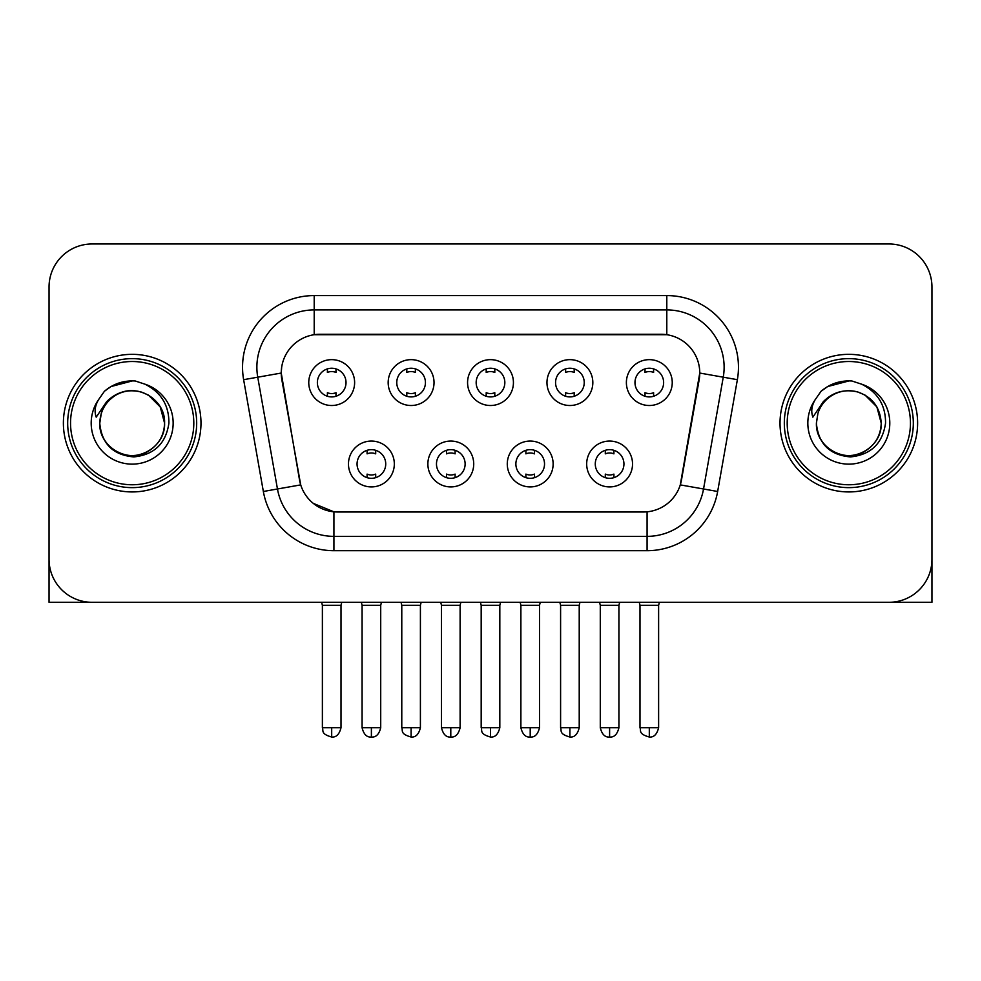 <?xml version="1.0" encoding="UTF-8"?>
<svg xmlns="http://www.w3.org/2000/svg" width="981" height="981" viewBox="0 0 981 981"><rect width="100%" height="100%" fill="white"/><g stroke="black" fill="none" stroke-linecap="round" stroke-linejoin="round"><path stroke-width="1.47" d="M473.725 463.988A22.931 22.931 0 0 1 450.794 486.919A22.931 22.931 0 0 1 427.863 463.988A22.931 22.931 0 0 1 450.794 441.058A22.931 22.931 0 0 1 473.725 463.988M436.471 463.988A14.335 14.335 0 0 0 450.794 478.311A14.335 14.335 0 0 0 465.129 463.988A14.335 14.335 0 0 0 450.794 449.654A14.335 14.335 0 0 0 436.471 463.988M553.137 463.988A22.931 22.931 0 0 1 530.206 486.919A22.931 22.931 0 0 1 507.275 463.988A22.931 22.931 0 0 1 530.206 441.058A22.931 22.931 0 0 1 553.137 463.988M515.871 463.988A14.335 14.335 0 0 0 530.206 478.311A14.335 14.335 0 0 0 544.529 463.988A14.335 14.335 0 0 0 530.206 449.654A14.335 14.335 0 0 0 515.871 463.988M632.537 463.988A22.931 22.931 0 0 1 609.606 486.919A22.931 22.931 0 0 1 586.675 463.988A22.931 22.931 0 0 1 609.606 441.058A22.931 22.931 0 0 1 632.537 463.988M595.271 463.988A14.335 14.335 0 0 0 609.606 478.311A14.335 14.335 0 0 0 623.941 463.988A14.335 14.335 0 0 0 609.606 449.654A14.335 14.335 0 0 0 595.271 463.988M394.325 463.988A22.931 22.931 0 0 1 371.394 486.919A22.931 22.931 0 0 1 348.463 463.988A22.931 22.931 0 0 1 371.394 441.058A22.931 22.931 0 0 1 394.325 463.988M357.059 463.988A14.335 14.335 0 0 0 371.394 478.311A14.335 14.335 0 0 0 385.729 463.988A14.335 14.335 0 0 0 371.394 449.654A14.335 14.335 0 0 0 357.059 463.988M434.031 382.578A22.931 22.931 0 0 1 411.1 405.509A22.931 22.931 0 0 1 388.169 382.578A22.931 22.931 0 0 1 411.1 359.647A22.931 22.931 0 0 1 434.031 382.578M396.765 382.578A14.335 14.335 0 0 0 411.1 396.913A14.335 14.335 0 0 0 425.435 382.578A14.335 14.335 0 0 0 411.1 368.243A14.335 14.335 0 0 0 396.765 382.578M513.431 382.578A22.931 22.931 0 0 1 490.5 405.509A22.931 22.931 0 0 1 467.569 382.578A22.931 22.931 0 0 1 490.5 359.647A22.931 22.931 0 0 1 513.431 382.578M476.165 382.578A14.335 14.335 0 0 0 490.5 396.913A14.335 14.335 0 0 0 504.835 382.578A14.335 14.335 0 0 0 490.5 368.243A14.335 14.335 0 0 0 476.165 382.578M592.831 382.578A22.931 22.931 0 0 1 569.9 405.509A22.931 22.931 0 0 1 546.969 382.578A22.931 22.931 0 0 1 569.9 359.647A22.931 22.931 0 0 1 592.831 382.578M555.565 382.578A14.335 14.335 0 0 0 569.9 396.913A14.335 14.335 0 0 0 584.235 382.578A14.335 14.335 0 0 0 569.9 368.243A14.335 14.335 0 0 0 555.565 382.578M672.243 382.578A22.931 22.931 0 0 1 649.312 405.509A22.931 22.931 0 0 1 626.381 382.578A22.931 22.931 0 0 1 649.312 359.647A22.931 22.931 0 0 1 672.243 382.578M634.977 382.578A14.335 14.335 0 0 0 649.312 396.913A14.335 14.335 0 0 0 663.634 382.578A14.335 14.335 0 0 0 649.312 368.243A14.335 14.335 0 0 0 634.977 382.578M354.619 382.578A22.931 22.931 0 0 1 331.688 405.509A22.931 22.931 0 0 1 308.757 382.578A22.931 22.931 0 0 1 331.688 359.647A22.931 22.931 0 0 1 354.619 382.578M317.366 382.578A14.335 14.335 0 0 0 331.688 396.913A14.335 14.335 0 0 0 346.023 382.578A14.335 14.335 0 0 0 331.688 368.243A14.335 14.335 0 0 0 317.366 382.578M263.349 491.481L243.631 379.684A71.662 71.662 0 0 1 314.202 295.575L666.798 295.575A71.662 71.662 0 0 1 737.369 379.684L717.651 491.481A71.662 71.662 0 0 1 647.08 550.697L333.92 550.697A71.662 71.662 0 0 1 263.349 491.481L300.713 484.884L281.829 379.696A38.7 38.7 0 0 1 319.941 334.276L661.059 334.276A38.7 38.7 0 0 1 699.171 379.696L681.476 480.016A38.7 38.7 0 0 1 643.364 511.996L337.636 511.996A38.7 38.7 0 0 1 299.524 480.016L281.24 373.05L257.745 377.195A57.327 57.327 0 0 1 314.202 309.91L666.798 309.91A57.327 57.327 0 0 1 723.255 377.195L703.536 488.992A57.327 57.327 0 0 1 647.08 536.362L333.92 536.362A57.327 57.327 0 0 1 277.464 488.992L257.745 377.195A57.327 57.327 0 0 1 256.875 367.237M63.385 423.13A68.793 68.793 0 0 0 132.177 491.935A68.793 68.793 0 0 0 200.982 423.13A68.793 68.793 0 0 0 132.177 354.337A68.793 68.793 0 0 0 63.385 423.13A68.793 68.793 0 0 0 132.177 491.935A68.793 68.793 0 0 0 200.982 423.13A68.793 68.793 0 0 0 132.177 354.337A68.793 68.793 0 0 0 63.385 423.13M780.018 423.13A68.793 68.793 0 0 0 848.823 491.935A68.793 68.793 0 0 0 917.615 423.13A68.793 68.793 0 0 0 848.823 354.337A68.793 68.793 0 0 0 780.018 423.13A68.793 68.793 0 0 0 848.823 491.935A68.793 68.793 0 0 0 917.615 423.13A68.793 68.793 0 0 0 848.823 354.337A68.793 68.793 0 0 0 780.018 423.13M314.202 295.575L314.202 334.705L666.798 334.705L666.798 295.575M281.24 372.976L281.67 367.237M643.364 511.996L337.636 511.996M333.92 550.697L333.92 511.824L313.258 503.363M723.255 377.195L699.76 373.05L680.287 484.884L703.536 488.992L723.255 377.195L737.369 379.684M681.476 480.016L681.243 481.242M299.757 481.242L299.524 480.016M931.95 286.979A42.992 42.992 0 0 0 888.958 243.975L92.042 243.975A42.992 42.992 0 0 0 49.05 286.979L49.05 559.293A42.992 42.992 0 0 0 92.042 602.297L888.958 602.297A42.992 42.992 0 0 0 931.95 559.293L931.95 286.979L931.95 602.297L765.695 602.297M49.05 286.979L49.05 602.297L215.305 602.297M888.958 243.975L92.042 243.975M92.042 602.297L888.958 602.297M327.396 396.25L327.396 392.694A10.999 10.999 0 0 0 335.993 392.694L335.993 396.25M331.688 727.706L322.381 727.706C323.693 730.6 320.382 733.874 331.688 737.025L331.688 727.706L341.008 727.706L341.008 605.302L322.381 605.302L321.621 602.297M341.008 605.302L341.756 602.297M335.993 368.905L335.993 372.449A10.999 10.999 0 0 0 327.396 372.449L327.396 368.905M367.09 477.661L367.09 474.105A10.999 10.999 0 0 0 375.698 474.105L375.698 477.661M371.394 727.706L362.075 727.706C363.706 734.352 366.808 737.454 371.394 737.025L371.394 727.706L380.714 727.706L380.714 605.302L362.075 605.302L361.327 602.297M380.714 605.302L381.462 602.297M375.698 450.316L375.698 453.86A10.999 10.999 0 0 0 367.09 453.86L367.09 450.316M406.796 396.25L406.796 392.694A10.999 10.999 0 0 0 415.392 392.694L415.392 396.25M411.1 727.706L401.781 727.706C403.093 730.6 399.794 733.874 411.1 737.025L411.1 727.706L420.408 727.706L420.408 605.302L401.781 605.302L401.033 602.297M420.408 605.302L421.168 602.297M415.392 368.905L415.392 372.449A10.999 10.999 0 0 0 406.796 372.449L406.796 368.905M486.196 396.25L486.196 392.694A10.999 10.999 0 0 0 494.804 392.694L494.804 396.25M490.5 727.706L481.18 727.706C482.505 730.6 479.194 733.874 490.5 737.025L490.5 727.706L499.82 727.706L499.82 605.302L481.18 605.302L480.432 602.297M499.82 605.302L500.568 602.297M494.804 368.905L494.804 372.449A10.999 10.999 0 0 0 486.196 372.449L486.196 368.905M565.608 396.25L565.608 392.694A10.999 10.999 0 0 0 574.204 392.694L574.204 396.25M569.9 727.706L560.592 727.706C561.905 730.6 558.594 733.874 569.9 737.025L569.9 727.706L579.219 727.706L579.219 605.302L560.592 605.302L559.832 602.297M579.219 605.302L579.967 602.297M574.204 368.905L574.204 372.449A10.999 10.999 0 0 0 565.608 372.449L565.608 368.905M645.008 396.25L645.008 392.694A10.999 10.999 0 0 0 653.604 392.694L653.604 396.25M649.312 727.706L639.992 727.706C641.304 730.6 638.006 733.874 649.312 737.025L649.312 727.706L658.619 727.706L658.619 605.302L639.992 605.302L639.244 602.297M658.619 605.302L659.379 602.297M653.604 368.905L653.604 372.449A10.999 10.999 0 0 0 645.008 372.449L645.008 368.905M446.502 477.661L446.502 474.105A10.999 10.999 0 0 0 455.098 474.105L455.098 477.661M450.794 727.706L441.487 727.706C443.105 734.352 446.208 737.454 450.794 737.025L450.794 727.706L460.114 727.706L460.114 605.302L441.487 605.302L440.727 602.297M460.114 605.302L460.862 602.297M455.098 450.316L455.098 453.86A10.999 10.999 0 0 0 446.502 453.86L446.502 450.316M525.902 477.661L525.902 474.105A10.999 10.999 0 0 0 534.498 474.105L534.498 477.661M530.206 727.706L520.886 727.706C522.517 734.352 525.62 737.454 530.206 737.025L530.206 727.706L539.513 727.706L539.513 605.302L520.886 605.302L520.138 602.297M539.513 605.302L540.273 602.297M534.498 450.316L534.498 453.86A10.999 10.999 0 0 0 525.902 453.86L525.902 450.316M605.302 477.661L605.302 474.105A10.999 10.999 0 0 0 613.91 474.105L613.91 477.661M609.606 727.706L600.286 727.706C601.917 734.352 605.019 737.454 609.606 737.025L609.606 727.706L618.925 727.706L618.925 605.302L600.286 605.302L599.538 602.297M618.925 605.302L619.673 602.297M613.91 450.316L613.91 453.86A10.999 10.999 0 0 0 605.302 453.86L605.302 450.316M196.678 423.13A64.501 64.501 0 0 0 132.177 358.641A64.501 64.501 0 0 0 67.677 423.13A64.501 64.501 0 0 0 132.177 487.631A64.501 64.501 0 0 0 196.678 423.13M193.809 423.13A61.631 61.631 0 0 0 132.177 361.511A61.631 61.631 0 0 0 70.546 423.13A61.631 61.631 0 0 0 132.177 484.761A61.631 61.631 0 0 0 193.809 423.13M101.276 413.393L99.743 423.13C101.717 443.853 113.085 455.11 133.845 456.913C154.25 454.804 165.936 443.547 168.904 423.13C169.051 405.263 161.068 392.277 144.98 384.184L135.304 380.996C123.618 380.309 113.318 383.743 104.403 391.296L98.554 399.684C94.998 405.68 94.213 411.517 96.212 417.158L106.647 401.695C116.371 391.971 127.947 388.758 141.362 392.069A32.398 32.398 0 0 0 101.276 413.393L99.78 423.13C100.221 410.916 105.617 401.56 115.979 395.073C136.175 382.136 165.691 399.181 164.575 423.13C164.146 435.356 158.738 444.712 148.376 451.199C128.18 464.136 98.676 447.091 99.78 423.13L101.276 413.393M141.362 392.069C155.832 397.219 163.569 407.569 164.575 423.13L160.234 406.931L148.376 395.073L141.362 392.069L148.376 395.073L160.234 406.931L164.575 423.13L160.234 406.931L148.376 395.073L141.362 392.069L148.376 395.073L160.234 406.931L164.575 423.13L160.234 406.931L148.376 395.073L141.362 392.069L148.376 395.073L160.234 406.931L164.575 423.13L160.234 406.931L148.376 395.073L141.362 392.069L148.376 395.073L160.234 406.931L164.575 423.13C164.146 435.356 158.738 444.712 148.376 451.199C128.18 464.136 98.676 447.091 99.78 423.13C98.676 447.091 128.18 464.136 148.376 451.199C158.738 444.712 164.146 435.356 164.575 423.13C165.691 447.091 136.175 464.136 115.979 451.199C105.617 444.712 100.221 435.356 99.78 423.13M135.501 455.368L134.471 455.454M104.489 391.223L111.049 386.539L132.509 380.886L111.049 386.539L104.489 391.223L111.049 386.539L132.509 380.886L111.049 386.539L104.489 391.223L111.049 386.539L132.509 380.886L111.049 386.539L104.489 391.223L111.049 386.539L132.509 380.886L111.049 386.539L104.489 391.223L111.049 386.539L132.509 380.886L111.049 386.539L104.489 391.223L111.049 386.539L132.509 380.886L111.049 386.539L104.489 391.223L111.049 386.539L132.509 380.886M913.323 423.13A64.501 64.501 0 0 0 848.823 358.641A64.501 64.501 0 0 0 784.322 423.13A64.501 64.501 0 0 0 848.823 487.631A64.501 64.501 0 0 0 913.323 423.13M910.454 423.13A61.631 61.631 0 0 0 848.823 361.511A61.631 61.631 0 0 0 787.191 423.13A61.631 61.631 0 0 0 848.823 484.761A61.631 61.631 0 0 0 910.454 423.13M817.921 413.393L816.376 423.13C818.362 443.853 829.73 455.11 850.49 456.913C870.883 454.804 882.569 443.547 885.549 423.13C885.684 405.263 877.713 392.277 861.625 384.184L851.937 380.996C840.251 380.309 829.951 383.743 821.036 391.296L815.199 399.684C811.63 405.68 810.858 411.517 812.857 417.158L823.292 401.695C833.016 391.971 844.58 388.758 858.007 392.069A32.398 32.398 0 0 0 817.921 413.393L816.425 423.13C815.309 447.091 844.825 464.136 865.021 451.199C875.383 444.712 880.779 435.356 881.22 423.13C880.779 435.356 875.383 444.712 865.021 451.199C844.825 464.136 815.309 447.091 816.425 423.13C815.309 447.091 844.825 464.136 865.021 451.199C875.383 444.712 880.779 435.356 881.22 423.13C882.324 447.091 852.82 464.136 832.624 451.199C822.262 444.712 816.854 435.356 816.425 423.13M858.007 392.069C872.477 397.219 880.215 407.569 881.22 423.13L876.879 406.931L865.021 395.073L858.007 392.069L865.021 395.073L876.879 406.931L881.22 423.13L876.879 406.931L865.021 395.073L858.007 392.069L865.021 395.073L876.879 406.931L881.22 423.13L876.879 406.931L865.021 395.073L858.007 392.069L865.021 395.073L876.879 406.931L881.22 423.13L876.879 406.931L865.021 395.073L858.007 392.069L865.021 395.073L876.879 406.931L881.22 423.13L876.879 406.931L865.021 395.073L858.007 392.069L865.021 395.073M852.133 455.368L851.116 455.454M821.122 391.223L827.694 386.539L849.154 380.886L827.694 386.539L821.122 391.223L827.694 386.539L849.154 380.886L827.694 386.539L821.122 391.223L827.694 386.539L849.154 380.886L827.694 386.539L821.122 391.223L827.694 386.539L849.154 380.886L827.694 386.539L821.122 391.223L827.694 386.539L849.154 380.886L827.694 386.539L821.122 391.223L827.694 386.539L849.154 380.886L827.694 386.539L821.122 391.223L827.694 386.539L849.154 380.886M647.08 511.824L647.08 550.697M243.631 379.684L257.745 377.195M703.536 488.992L717.651 491.481M98.554 399.684A41.006 41.006 0 0 0 132.177 464.136A41.006 41.006 0 0 0 144.98 384.184M815.199 399.684A41.006 41.006 0 0 0 848.823 464.136A41.006 41.006 0 0 0 861.625 384.184M322.381 727.706L322.381 605.302M341.008 727.706C339.377 734.352 336.275 737.454 331.688 737.025M362.075 727.706L362.075 605.302M380.714 727.706C379.083 734.352 375.981 737.454 371.394 737.025M401.781 727.706L401.781 605.302M420.408 727.706C418.789 734.352 415.686 737.454 411.1 737.025M481.18 727.706L481.18 605.302M499.82 727.706C498.189 734.352 495.086 737.454 490.5 737.025M560.592 727.706L560.592 605.302M579.219 727.706C577.588 734.352 574.486 737.454 569.9 737.025M639.992 727.706L639.992 605.302M658.619 727.706C657 734.352 653.898 737.454 649.312 737.025M441.487 727.706L441.487 605.302M460.114 727.706C458.483 734.352 455.38 737.454 450.794 737.025M520.886 727.706L520.886 605.302M539.513 727.706C537.895 734.352 534.792 737.454 530.206 737.025M600.286 727.706L600.286 605.302M618.925 727.706C617.294 734.352 614.192 737.454 609.606 737.025"/></g></svg>
